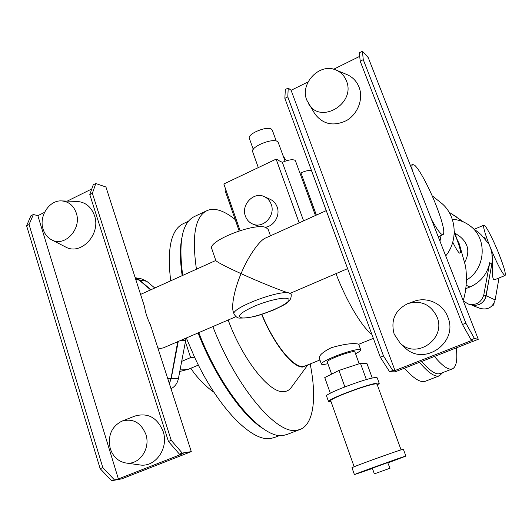 <?xml version="1.0" encoding="UTF-8"?>
<svg xmlns="http://www.w3.org/2000/svg" width="532" height="532" viewBox="0 0 532 532"><rect width="100%" height="100%" fill="white"/><g stroke="black" fill="none" stroke-linecap="round" stroke-linejoin="round"><path stroke-width="0.8" d="M258.313 167.593L252.653 151.76C250.133 147.038 272.444 137.741 277.365 141.499L278.269 142.523L285.059 161.209M253.259 149.319L249.355 138.406C247.041 134.004 266.971 125.652 271.46 129.17L272.291 130.141L276.248 141.027M282.944 155.384L284.381 157.851L284.893 160.75M284.46 158.084L286.409 160.757M239.134 230.901L225.488 191.72L225.967 190.104M278.748 160.617L282.359 162.327C287.998 159.893 292.168 159.194 294.868 160.218L295.479 160.897L315.456 215.507M300.015 173.292L300.919 172.867C305.082 171.025 308.587 170.207 311.426 170.42M303.599 220.853L282.359 162.327M299.177 222.848L276.121 159.128L279.081 160.465M276.121 159.128L223.832 183.979L240.078 230.602M264.903 227.231C273.794 226.639 280.524 215.493 277.125 206.901C275.802 203.384 273.528 200.87 270.289 199.36L264.417 196.68M259.17 226.479L260.141 226.805M271.2 204.268C269.857 200.697 267.549 198.15 264.271 196.614C253.777 191.301 240.836 204.807 245.412 216.165C246.868 220.075 249.448 222.762 253.152 224.218C263.553 228.667 275.709 215.314 271.2 204.268M305.168 365.956L302.362 366.448C292.42 366.827 273.8 343.559 261.87 314.306M327.892 363.695C323.908 364.58 321.74 364.686 321.388 364.028L319.346 358.295C318.887 355.449 322.897 351.911 331.376 347.682C343.765 344.177 352.59 342.941 357.85 343.978L358.701 344.197L360.763 349.843C360.909 350.575 359.173 351.871 355.542 353.733M321.388 364.028C321.474 362.658 325.87 360.177 334.568 356.573C346.551 351.672 360.649 348.088 360.763 349.843M335.991 273.648C346.266 300.879 362.053 327.24 371.868 334.389M307.709 364.925L302.575 367.053C292.54 367.459 273.714 343.951 261.651 314.372M331.616 374.129L327.26 361.94C325.75 360.27 350.142 350.994 354.232 351.692L354.911 351.984L359.193 363.768M291.35 387.363L291.263 387.489C289.315 390.116 286.781 391.505 283.662 391.652C269.737 393.421 242.878 360.111 228.148 320.011M404.46 368.184C412.44 377.248 418.724 381.723 423.306 381.617L425.434 381.198M196.434 269.212C191.673 235.935 195.164 216.424 206.915 210.679C211.051 208.843 215.806 208.95 221.186 210.998C225.628 212.707 230.296 215.56 235.191 219.57M310.183 363.928C316.846 397.185 313.953 424.29 299.975 429.49L297.016 430.248C277.385 435.322 236.607 388.3 212.84 326.588M372.274 378.092L367.007 363.655L360.47 363.349L338.951 370.432L324.759 377.58L330.325 393.241M419.455 362.312C427.229 371.516 433.281 376.111 437.61 376.111L439.452 375.798L442.697 372.619M287.24 434.398L283.922 435.289C263.639 440.622 222.363 394.086 198.782 332.633M182.715 275.403C178.287 242.133 182.143 222.529 194.306 216.59L206.722 210.765M366.375 379.575L360.47 363.349M344.856 386.87L338.951 370.432M377.368 385.075L379.236 383.359L377.221 377.853L376.157 377.54C369.328 376.982 324.001 393.973 326.582 396.087L328.543 401.613L331.077 401.746M379.236 383.359L378.186 383.08C371.409 382.688 326.016 399.658 328.543 401.613M440.403 373.504L438.401 373.863C434.365 373.823 428.785 369.687 421.657 361.454M181.745 238.343C179.836 248.118 179.976 260.554 182.177 275.649M198.077 332.932C214.975 376.629 242.146 415.665 262.828 428.42M401.081 449.879L377.035 384.164L376.058 383.911C369.813 383.579 328.47 399.04 330.751 400.829L354.159 466.77M456.276 347.901C457.64 360.071 456.33 367.073 452.353 368.895L450.604 369.155C446.774 369.028 441.38 364.792 434.431 356.453M186.32 337.993L194.818 357.77C218.652 409.028 252.72 442.584 271.074 438.395L274.525 437.457M188.441 221.239L183.287 223.646C171.065 229.591 166.868 248.657 170.699 280.823M186.02 338.119L185.409 341.757L190.616 357.59L194.818 357.77M388.087 462.827L405.883 456.084L403.389 449.274L402.491 449.454C396.347 451.036 350.142 467.814 351.991 467.781L354.418 474.611L372.427 468.466M454.281 231.487L455.758 234.905L456.33 237.857L459.309 243.929L465.241 265.049C466.564 270.243 467.588 288.145 463.133 300.507M470.547 226.253L480.802 234.393L488.742 243.829L489.427 245.225C484.765 233.076 482.916 226.399 483.867 225.182C485.29 224.245 492.925 238.855 498.77 253.518C503.904 266.545 506.012 273.867 505.101 275.496L504.615 275.377C501.703 272.517 497.088 263.579 490.77 248.564L492.2 255.028L492.26 261.072L491.854 264.078L489.739 262.662C487.226 274.126 480.615 282.239 469.909 287.007L465.799 288.683M489.739 262.662L483.794 294.888C481.261 302.708 476.027 305.727 468.094 303.932L463.319 300.972M190.616 357.59L181.691 361.368L178.406 378.664C177.389 383.359 174.922 386.711 171.011 388.732M198.383 365.085L188.361 369.281L179.769 371.469M185.409 341.757L181.691 361.368M405.883 456.084L404.998 456.31C398.927 458.099 352.636 474.85 354.418 474.611M454.986 233.102L460.127 236.7C468.493 243.762 470.022 252.281 464.709 262.263M452.326 219.29C458.99 219.709 464.948 221.937 470.215 225.987C487.704 238.668 485.676 268.8 466.464 280.111M432.11 195.736L440.383 202.3C456.263 214.123 458.917 239.826 445.716 255.919M490.77 248.564L489.427 245.225M449.061 212.168L463.685 222.043M412.287 170.34C411.695 166.822 411.834 164.867 412.712 164.468L414.687 165.266C419.163 168.97 428.599 186.552 435.435 203.61L437.144 207.965C443.016 223.693 444.991 232.59 443.083 234.665C441.108 235.058 437.231 229.957 431.445 219.377M441.035 235.543L439.977 241.222M478.847 304.643C482.83 302.927 485.264 299.955 486.162 295.719L489.979 274.047L485.949 295.892C485.051 300.001 482.684 302.914 478.847 304.643L474.677 305.541L470.222 304.743M135.188 277.697L141.778 278.948L146.785 281.315L154.785 288.005M135.208 277.744L139.251 279.912L150.968 289.727M178.253 341.458L171.184 378.684L169.349 383.592M390.042 468.227L387.675 462.614L372.32 468.173L374.362 473.872L390.042 468.227L374.362 473.872M491.854 264.078L489.979 274.047M484.087 237.385L485.743 239.28M491.834 252.58L492.652 264.251C492.067 273.441 492.492 278.602 493.915 279.732L494.627 279.766M437.104 207.939L435.389 203.576M480.123 308.367L480.356 308.46C487.877 310.156 492.805 307.303 495.146 299.915L499.003 277.983M456.689 217.096L453.696 214.981M169.296 383.406L170.991 378.658L177.728 341.684M150.623 289.887L139.118 280.071L135.261 277.923M499.468 255.274L498.132 251.949M362.425 51.245L363.256 59.664L360.184 61.18L359.399 52.748L362.425 51.245L368.25 57.616L478.281 339.283L395.103 371.848L389.61 371.735L380.28 357.198L284.859 98.34L285.338 89.489L288.224 88.059L291.11 90.3L308.081 81.901M95.8 183.527L92.375 193.316L89.795 194.586L93.26 184.79L95.8 183.527L105.935 187.005L144.518 306.612C145.389 312.477 147.331 318.495 150.343 324.66L191.301 451.635L121.801 478.84L111.627 480.755L100.149 468.659L26.6 225.768L30.949 215.706L33.383 214.502L37.852 215.66L44.535 212.354M163.331 347.875L160.172 348.5L157.818 347.835M478.281 339.283L474.411 338.472L471.079 339.782L472.675 340.101L394.99 370.545L392.782 370.491L389.61 371.735M326.249 210.632L265.814 237.904C259.303 240.138 247.38 257.907 241.076 273.654C258.725 281.794 285.491 292.534 289.195 292.999L290.658 293.139M333.67 69.233L359.732 56.339M363.256 59.664L465.846 323.157L474.411 338.472M92.375 193.316L171.238 440.37L182.23 453.065L179.457 454.155L183.161 453.563L118.39 478.946L111.627 480.755M191.301 451.635L182.23 453.065M290.778 293.085L291.204 294.296L289.195 292.999C279.047 289.661 230.13 308.46 234.093 314.119L233.428 312.171C230.915 306.086 234.858 287.972 241.076 273.654C225.974 266.751 217.561 262.402 215.839 260.6L211.803 248.763C207.187 241.082 255.274 222.203 266.007 227.563L268.208 229.438L270.462 235.809M67.258 201.103L91.783 188.96M380.28 357.198L383.479 355.928L287.792 96.897L284.859 98.34M288.224 88.059L287.792 96.897M383.479 355.928L392.782 370.491M394.99 370.545L291.11 90.3M471.079 339.782L462.481 324.493L465.846 323.157M360.184 61.18L462.481 324.493M336.197 70.104L346.817 74.52C352.563 76.967 356.646 81.177 359.053 87.135C363.609 98.706 357.969 113.868 346.684 120.458C333.584 126.722 322.937 124.488 314.751 113.742L306.804 100.149C299.629 83.458 319.725 62.463 335.965 70.005C340.866 72.093 344.344 75.684 346.392 80.784C356.287 103.56 320.217 124.96 308.533 103.68M408.576 303.34L413.544 301.544C426.584 296.211 442.824 303.366 447.771 316.946C459.043 342.555 423.572 367.107 404.639 347.383L404.194 346.95M179.457 454.155L168.451 441.48L171.238 440.37M89.795 194.586L168.451 441.48M100.149 468.659L102.809 467.595L29.067 224.551L26.6 225.768M33.383 214.502L29.067 224.551M102.809 467.595L114.274 479.718M61.672 200.91L77.04 201.442C85.446 202.074 91.251 206.782 94.463 215.566C101.273 234.14 80.97 255.905 65.522 246.948L65.336 246.848M118.39 478.946L37.852 215.66M122.067 421.071L134.862 416.071C147.836 412.42 157.253 417.52 163.118 431.372C169.056 448.084 155.397 467.655 139.863 464.941L139.51 464.888M436.991 316.873C446.607 338.811 416.303 359.905 400.071 343.014L394.165 334.149C390.501 320.251 395.017 310.09 407.718 303.646C420.965 299.955 430.721 304.364 436.991 316.873M76.256 212.973C82.008 228.813 64.771 247.433 51.637 239.826C47.521 237.644 44.668 234.1 43.099 229.199C38.696 216.378 49.23 200.072 61.486 200.903C68.628 201.448 73.549 205.472 76.256 212.973M145.841 434.305C150.862 448.602 139.244 465.327 126.024 463.02C118.363 461.643 113.117 456.855 110.277 448.649C107.564 435.881 111.407 426.717 121.808 421.171C132.867 418.066 140.88 422.448 145.841 434.305M494.095 303.041L493.809 304.976L493.084 304.663M493.809 304.976L492.326 305.567M316.374 215.088L300.919 172.867M454.255 232.863L456.33 237.857C460.306 248.324 461.377 253.412 459.555 253.126C458.059 252.042 455.791 248.397 452.752 242.18M469.909 287.007L466.192 285.245M180.215 369.142L188.361 369.281M485.949 295.892L483.794 294.888M139.251 279.912L146.785 281.315M181.026 340.267L185.621 340.62M171.184 378.684L178.406 378.664M495.146 299.915L486.162 295.719M492.652 264.251L491.907 263.752M135.753 279.44L139.118 280.071M167.766 378.671L170.991 378.658M286.914 298.392C282.04 297.262 266.352 301.039 253.944 306.412C240.737 312.53 236.62 316.334 241.588 317.823C253.558 320.124 299.456 300.587 286.914 298.392M259.33 226.539L253.152 224.218M305.055 366.003L319.945 359.978M358.734 344.284L373.338 338.372M307.822 364.886L291.263 387.489M425.274 381.258L439.452 375.798M299.975 429.49L286.981 434.498M452.353 368.895L440.257 373.564M274.259 437.563L279.799 435.429M213.99 392.27C209.275 389.431 196.627 377.913 190.868 368.23M470.468 304.836L468.094 303.932M483.867 225.182L474.311 229.239M443.083 234.665L438.228 236.74M480.356 308.46L472.077 305.295M505.101 275.496L494.6 279.772M412.679 164.481L410.405 165.512M290.638 293.145L347.635 268.64M140.581 294.415L215.799 260.474M163.224 347.921L235.949 316.66M400.071 343.014L404.639 347.383M234.093 314.119C235.809 316.906 237.691 318.229 239.739 318.083C253.372 318.156 261.904 314.312 273.654 309.99C283.829 304.789 291.775 302.761 291.204 294.296M51.637 239.826L65.522 246.948M126.024 463.02L139.863 464.941"/></g></svg>
